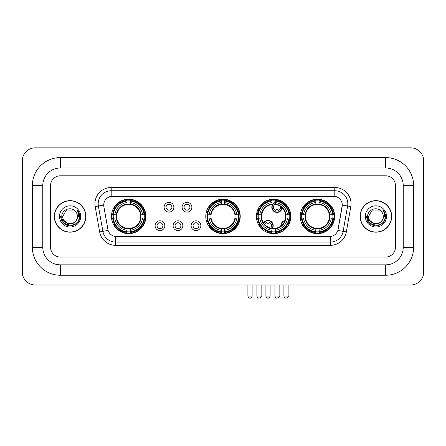 <?xml version="1.0" encoding="UTF-8"?>
<svg xmlns="http://www.w3.org/2000/svg" width="446" height="446" viewBox="0 0 446 446"><rect width="100%" height="100%" fill="white"/><g stroke="black" fill="none" stroke-linecap="round" stroke-linejoin="round"><path stroke-width="0.67" d="M205.773 216.416A17.227 17.227 0 0 0 223 233.643A17.227 17.227 0 0 0 240.227 216.416A17.227 17.227 0 0 0 223 199.195A17.227 17.227 0 0 0 205.773 216.416M256.411 216.416A17.227 17.227 0 0 0 273.638 233.643A17.227 17.227 0 0 0 290.864 216.416A17.227 17.227 0 0 0 273.638 199.195A17.227 17.227 0 0 0 256.411 216.416M300.225 216.416A17.227 17.227 0 0 0 317.452 233.643A17.227 17.227 0 0 0 334.678 216.416A17.227 17.227 0 0 0 317.452 199.195A17.227 17.227 0 0 0 300.225 216.416M111.455 216.416A17.227 17.227 0 0 0 128.677 233.643A17.227 17.227 0 0 0 145.903 216.416A17.227 17.227 0 0 0 128.677 199.195A17.227 17.227 0 0 0 111.455 216.416M164.853 225.682A4.873 4.873 0 0 1 159.98 230.554A4.873 4.873 0 0 1 155.102 225.682A4.873 4.873 0 0 1 159.98 220.803A4.873 4.873 0 0 1 164.853 225.682M157.053 225.682A2.927 2.927 0 0 0 159.98 228.608A2.927 2.927 0 0 0 162.901 225.682A2.927 2.927 0 0 0 159.98 222.755A2.927 2.927 0 0 0 157.053 225.682M182.86 225.682A4.873 4.873 0 0 1 177.987 230.554A4.873 4.873 0 0 1 173.109 225.682A4.873 4.873 0 0 1 177.987 220.803A4.873 4.873 0 0 1 182.86 225.682M175.061 225.682A2.927 2.927 0 0 0 177.987 228.608A2.927 2.927 0 0 0 180.909 225.682A2.927 2.927 0 0 0 177.987 222.755A2.927 2.927 0 0 0 175.061 225.682M200.867 225.682A4.873 4.873 0 0 1 195.989 230.554A4.873 4.873 0 0 1 191.117 225.682A4.873 4.873 0 0 1 195.989 220.803A4.873 4.873 0 0 1 200.867 225.682M193.068 225.682A2.927 2.927 0 0 0 195.989 228.608A2.927 2.927 0 0 0 198.916 225.682A2.927 2.927 0 0 0 195.989 222.755A2.927 2.927 0 0 0 193.068 225.682M173.856 207.223A4.873 4.873 0 0 1 168.984 212.095A4.873 4.873 0 0 1 164.106 207.223A4.873 4.873 0 0 1 168.984 202.345A4.873 4.873 0 0 1 173.856 207.223M166.057 207.223A2.927 2.927 0 0 0 168.984 210.144A2.927 2.927 0 0 0 171.905 207.223A2.927 2.927 0 0 0 168.984 204.296A2.927 2.927 0 0 0 166.057 207.223M191.864 207.223A4.873 4.873 0 0 1 186.985 212.095A4.873 4.873 0 0 1 182.113 207.223A4.873 4.873 0 0 1 186.985 202.345A4.873 4.873 0 0 1 191.864 207.223M184.064 207.223A2.927 2.927 0 0 0 186.985 210.144A2.927 2.927 0 0 0 189.912 207.223A2.927 2.927 0 0 0 186.985 204.296A2.927 2.927 0 0 0 184.064 207.223M99.659 231.914L95.188 206.565A16.251 16.251 0 0 1 111.193 187.493L334.807 187.493A16.251 16.251 0 0 1 350.812 206.565L346.341 231.914A16.251 16.251 0 0 1 330.335 245.345L115.665 245.345A16.251 16.251 0 0 1 99.659 231.914L102.859 231.351L98.388 206.002A13.001 13.001 0 0 1 111.193 190.743L334.807 190.743A13.001 13.001 0 0 1 347.612 206.002L343.141 231.351A13.001 13.001 0 0 1 330.335 242.094L115.665 242.094A13.001 13.001 0 0 1 102.859 231.351L108.133 230.42L103.851 206.565A8.775 8.775 0 0 1 112.492 196.268L333.508 196.268A8.775 8.775 0 0 1 342.149 206.565L338.135 229.316A8.775 8.775 0 0 1 329.494 236.57L116.506 236.57A8.775 8.775 0 0 1 107.865 229.316L103.851 206.565L103.812 203.744M113 218.044A15.766 15.766 0 0 1 113 214.794M301.769 218.044A15.766 15.766 0 0 1 301.769 214.794M257.961 218.044A15.766 15.766 0 0 1 257.961 214.794M207.323 218.044A15.766 15.766 0 0 1 207.323 214.794M54.317 216.416A15.766 15.766 0 0 0 70.078 232.182A15.766 15.766 0 0 0 85.844 216.416A15.766 15.766 0 0 0 70.078 200.655A15.766 15.766 0 0 0 54.317 216.416M360.156 216.416A15.766 15.766 0 0 0 375.922 232.182A15.766 15.766 0 0 0 391.683 216.416A15.766 15.766 0 0 0 375.922 200.655A15.766 15.766 0 0 0 360.156 216.416M111.193 187.493L111.193 196.363L334.807 196.363L334.807 187.493M329.494 236.57L116.506 236.57M350.812 206.565L342.283 205.06L337.867 230.42L346.341 231.914M338.135 229.316L338.085 229.595M107.915 229.595L107.865 229.316M395.424 185.542A9.751 9.751 0 0 0 385.673 175.791L60.327 175.791A9.751 9.751 0 0 0 50.576 185.542L50.576 247.296A9.751 9.751 0 0 0 60.327 257.047L385.673 257.047A9.751 9.751 0 0 0 395.424 247.296L395.424 185.542A9.751 9.751 0 0 0 385.673 175.791L60.327 175.791A9.751 9.751 0 0 0 50.576 185.542L50.576 247.296A9.751 9.751 0 0 0 60.327 257.047L385.673 257.047A9.751 9.751 0 0 0 395.424 247.296L395.424 185.542M85.677 216.416A15.599 15.599 0 0 0 70.078 200.817A15.599 15.599 0 0 0 54.479 216.416A15.599 15.599 0 0 0 70.078 232.02A15.599 15.599 0 0 0 85.677 216.416M76.177 220.742L72.86 223.613L68.511 224.221L62.016 218.802M75.709 221.138C71.806 226.406 62.351 223.039 62.73 216.416C62.284 225.893 77.872 225.893 77.426 216.416C77.872 225.893 62.284 225.893 62.73 216.416L66.404 210.055L73.752 210.055L74.889 210.869C70.384 206.141 61.704 210.038 61.782 216.416C60.957 227.755 79.343 228.057 79.644 216.968L79.656 216.416C79.628 214.008 78.831 211.895 77.253 210.072C78.451 212.04 78.875 214.152 78.518 216.416L75.709 221.138A7.348 7.348 0 0 0 77.426 216.416C77.872 225.893 62.284 225.893 62.73 216.416L66.404 210.055M77.426 216.416A7.348 7.348 0 0 0 74.889 210.869M59.48 216.416A10.598 10.598 0 0 0 70.078 227.014A10.598 10.598 0 0 0 80.676 216.416A10.598 10.598 0 0 0 70.078 205.823A10.598 10.598 0 0 0 59.48 216.416M77.253 210.072L79.656 216.695L79.21 213.517L79.656 216.695L79.21 213.517L79.656 216.695L77.325 210.15L79.656 216.695L77.325 210.15L79.656 216.416L78.373 221.21L74.867 224.717L70.078 225.999L65.289 224.717L61.782 221.21L60.5 216.416M77.325 210.15L79.656 216.7M391.521 216.416A15.599 15.599 0 0 0 375.922 200.817A15.599 15.599 0 0 0 360.323 216.416A15.599 15.599 0 0 0 375.922 232.02A15.599 15.599 0 0 0 391.521 216.416M382.021 220.742L378.704 223.613L374.356 224.221L367.855 218.802M383.27 216.416C383.716 225.893 368.128 225.893 368.574 216.416L372.248 210.055L379.596 210.055L380.733 210.869C376.223 206.141 367.549 210.038 367.627 216.416C366.802 227.755 385.188 228.057 385.483 216.968L385.5 216.416C385.472 214.008 384.675 211.895 383.097 210.072C384.296 212.04 384.72 214.152 384.363 216.416L381.553 221.138A7.348 7.348 0 0 0 383.27 216.416C383.716 225.893 368.128 225.893 368.574 216.416C368.128 225.893 383.716 225.893 383.27 216.416A7.348 7.348 0 0 0 380.733 210.869M381.553 221.138C377.65 226.406 368.195 223.039 368.574 216.416M365.324 216.416A10.598 10.598 0 0 0 375.922 227.014A10.598 10.598 0 0 0 386.52 216.416A10.598 10.598 0 0 0 375.922 205.823A10.598 10.598 0 0 0 365.324 216.416M383.097 210.072L385.5 216.695L385.054 213.517L385.5 216.695L385.054 213.517L385.5 216.695L383.17 210.15L385.5 216.695L383.17 210.15L385.5 216.416L384.218 221.21L380.711 224.717L375.922 225.999L371.133 224.717L367.627 221.21L366.344 216.416M383.17 210.15L385.5 216.7M140.596 218.044A12.025 12.025 0 0 0 130.304 204.502L130.304 204.502A12.025 12.025 0 0 0 116.763 218.044A12.025 12.025 0 0 0 140.596 218.044L141.075 218.044L140.596 218.044A12.025 12.025 0 0 1 130.304 228.335L130.304 230.298A13.977 13.977 0 0 0 142.558 218.044L144.716 218.044A16.123 16.123 0 0 1 130.304 232.455L130.304 231.803A15.471 15.471 0 0 0 144.064 218.044M113.329 218.044A15.437 15.437 0 0 1 113.329 214.794M130.304 201.068A15.437 15.437 0 0 0 127.054 201.068M144.03 214.794A15.437 15.437 0 0 1 144.03 218.044M144.716 214.794A16.123 16.123 0 0 0 130.304 200.382L130.304 201.035A15.471 15.471 0 0 1 144.064 214.794L144.716 214.794M112.643 218.044A16.123 16.123 0 0 0 127.054 232.455L127.054 231.803A15.471 15.471 0 0 1 113.295 218.044L112.643 218.044M144.064 214.794L142.558 214.794A13.977 13.977 0 0 0 130.304 202.54L130.304 201.035M130.304 231.803L130.304 230.298M113.295 218.044L114.8 218.044A13.977 13.977 0 0 0 127.054 230.298L127.054 231.803M130.304 202.54L130.304 204.023A12.499 12.499 0 0 1 141.075 214.794L142.558 214.794M142.558 218.044L141.075 218.044A12.499 12.499 0 0 1 130.304 228.815M127.054 230.298L127.054 228.335A12.025 12.025 0 0 1 116.763 218.044L114.8 218.044M140.596 214.794L141.075 214.794M130.304 231.769A15.437 15.437 0 0 1 127.054 231.769M127.054 200.382A16.123 16.123 0 0 0 112.643 214.794L113.295 214.794A15.471 15.471 0 0 1 127.054 201.035L127.054 200.382M127.054 201.035L127.054 202.54A13.977 13.977 0 0 0 114.8 214.794L113.295 214.794M127.054 204.48L127.054 202.54M114.8 214.794L116.283 214.794A12.499 12.499 0 0 1 127.054 204.023M127.054 228.335L127.054 228.815A12.499 12.499 0 0 1 116.283 218.044M115.157 207.641L114.237 207.641A16.903 16.903 0 0 1 145.58 216.416A16.903 16.903 0 0 1 114.237 225.197L115.157 225.197M234.914 218.044A12.025 12.025 0 0 0 224.622 204.502L224.622 204.502A12.025 12.025 0 0 0 211.086 218.044A12.025 12.025 0 0 0 234.914 218.044L235.393 218.044L234.914 218.044A12.025 12.025 0 0 1 224.622 228.335L224.622 230.298A13.977 13.977 0 0 0 236.882 218.044L239.039 218.044A16.123 16.123 0 0 1 224.622 232.455L224.622 231.803A15.471 15.471 0 0 0 238.387 218.044M207.646 218.044A15.437 15.437 0 0 1 207.646 214.794M224.622 201.068A15.437 15.437 0 0 0 221.378 201.068M238.354 214.794A15.437 15.437 0 0 1 238.354 218.044M239.039 214.794A16.123 16.123 0 0 0 224.622 200.382L224.622 201.035A15.471 15.471 0 0 1 238.387 214.794L239.039 214.794M206.961 218.044A16.123 16.123 0 0 0 221.378 232.455L221.378 231.803A15.471 15.471 0 0 1 207.613 218.044L206.961 218.044M238.387 214.794L236.882 214.794A13.977 13.977 0 0 0 224.622 202.54L224.622 201.035M224.622 231.803L224.622 230.298M207.613 218.044L209.118 218.044A13.977 13.977 0 0 0 221.378 230.298L221.378 231.803M224.622 202.54L224.622 204.023A12.499 12.499 0 0 1 235.393 214.794L236.882 214.794M236.882 218.044L235.393 218.044A12.499 12.499 0 0 1 224.622 228.815M221.378 230.298L221.378 228.335A12.025 12.025 0 0 1 211.086 218.044L209.118 218.044M234.914 214.794L235.393 214.794M224.622 231.769A15.437 15.437 0 0 1 221.378 231.769M221.378 200.382A16.123 16.123 0 0 0 206.961 214.794L207.613 214.794A15.471 15.471 0 0 1 221.378 201.035L221.378 200.382M221.378 201.035L221.378 202.54A13.977 13.977 0 0 0 209.118 214.794L207.613 214.794M221.378 204.48L221.378 202.54M209.118 214.794L210.607 214.794A12.499 12.499 0 0 1 221.378 204.023M221.378 228.335L221.378 228.815A12.499 12.499 0 0 1 210.607 218.044M209.475 207.641L208.555 207.641A16.903 16.903 0 0 1 239.903 216.416A16.903 16.903 0 0 1 208.555 225.197L209.475 225.197M275.266 231.803L275.266 232.455A16.123 16.123 0 0 0 289.677 218.044L289.025 218.044A15.471 15.471 0 0 1 275.266 231.803L275.266 230.298A13.977 13.977 0 0 0 287.519 218.044L285.552 218.044A12.025 12.025 0 0 0 275.266 204.502L275.266 204.106A3.574 3.574 0 0 0 276.041 210.663L276.041 209.514A2.492 2.492 0 0 0 277.992 209.514L277.992 211.995A4.873 4.873 0 0 0 281.872 207.658M272.456 228.385A12.025 12.025 0 0 0 285.552 218.044L286.037 218.044A12.499 12.499 0 0 1 275.266 228.815L275.266 230.298M272.015 201.035L272.015 200.382A16.123 16.123 0 0 0 257.598 214.794L258.251 214.794A15.471 15.471 0 0 1 272.015 201.035L272.015 202.54A13.977 13.977 0 0 0 259.756 214.794L261.724 214.794A12.025 12.025 0 0 0 272.015 228.335L272.015 232.455A16.123 16.123 0 0 1 257.598 218.044L258.251 218.044A15.471 15.471 0 0 0 272.015 231.803M258.284 218.044A15.437 15.437 0 0 1 258.284 214.794M275.266 201.068A15.437 15.437 0 0 0 272.015 201.068M288.991 214.794A15.437 15.437 0 0 1 288.991 218.044M289.677 214.794A16.123 16.123 0 0 0 275.266 200.382L275.266 201.035A15.471 15.471 0 0 1 289.025 214.794L289.677 214.794M289.025 214.794L287.519 214.794A13.977 13.977 0 0 0 275.266 202.54L275.266 201.035M287.519 218.044L289.025 218.044M258.251 218.044L259.756 218.044A13.977 13.977 0 0 0 272.015 230.298M275.266 202.54L275.266 204.502A12.025 12.025 0 0 0 274.764 204.446M285.552 214.794L287.519 214.794M272.015 228.335A12.025 12.025 0 0 1 261.724 218.044L259.756 218.044M275.266 228.352L275.266 228.815M275.266 231.769A15.437 15.437 0 0 1 272.015 231.769M259.756 214.794L258.251 214.794M272.015 204.023A12.499 12.499 0 0 0 261.245 214.794L261.724 214.794A12.025 12.025 0 0 1 272.015 204.502L272.015 202.54M272.015 204.502A12.025 12.025 0 0 1 272.629 204.435M263.72 202.735A16.903 16.903 0 0 1 290.023 220.558M282.24 230.967A16.903 16.903 0 0 1 267.488 232.16M262.51 229.138A16.903 16.903 0 0 1 259.193 225.197L260.113 225.197M329.365 218.044A12.025 12.025 0 0 0 319.074 204.502L319.074 204.502A12.025 12.025 0 0 0 305.538 218.044A12.025 12.025 0 0 0 329.365 218.044L329.845 218.044L329.365 218.044A12.025 12.025 0 0 1 319.074 228.335L319.074 230.298A13.977 13.977 0 0 0 331.333 218.044L333.491 218.044A16.123 16.123 0 0 1 319.074 232.455L319.074 231.803A15.471 15.471 0 0 0 332.839 218.044M302.098 218.044A15.437 15.437 0 0 1 302.098 214.794M319.074 201.068A15.437 15.437 0 0 0 315.824 201.068M332.805 214.794A15.437 15.437 0 0 1 332.805 218.044M333.491 214.794A16.123 16.123 0 0 0 319.074 200.382L319.074 201.035A15.471 15.471 0 0 1 332.839 214.794L333.491 214.794M301.412 218.044A16.123 16.123 0 0 0 315.824 232.455L315.824 231.803A15.471 15.471 0 0 1 302.065 218.044L301.412 218.044M332.839 214.794L331.333 214.794A13.977 13.977 0 0 0 319.074 202.54L319.074 201.035M319.074 231.803L319.074 230.298M302.065 218.044L303.57 218.044A13.977 13.977 0 0 0 315.824 230.298L315.824 231.803M319.074 202.54L319.074 204.023A12.499 12.499 0 0 1 329.845 214.794L331.333 214.794M331.333 218.044L329.845 218.044A12.499 12.499 0 0 1 319.074 228.815M315.824 230.298L315.824 228.335A12.025 12.025 0 0 1 305.538 218.044L303.57 218.044M329.365 214.794L329.845 214.794M319.074 231.769A15.437 15.437 0 0 1 315.824 231.769M315.824 200.382A16.123 16.123 0 0 0 301.412 214.794L302.065 214.794A15.471 15.471 0 0 1 315.824 201.035L315.824 200.382M315.824 201.035L315.824 202.54A13.977 13.977 0 0 0 303.57 214.794L302.065 214.794M315.824 204.48L315.824 202.54M303.57 214.794L305.053 214.794A12.499 12.499 0 0 1 315.824 204.023M315.824 228.335L315.824 228.815A12.499 12.499 0 0 1 305.053 218.044M303.927 207.641L303.007 207.641A16.903 16.903 0 0 1 334.349 216.416A16.903 16.903 0 0 1 303.007 225.197L303.927 225.197M263.196 204.134A5.201 5.201 0 0 0 262.449 203.32M258.975 209.715A2.492 2.492 0 0 1 258.039 209.514L258.039 210.663A3.574 3.574 0 0 1 257.481 210.451M262.95 204.346A4.873 4.873 0 0 0 262.203 203.532M262.003 205.26A3.574 3.574 0 0 0 261.261 204.441M257.074 211.694A4.873 4.873 0 0 0 258.039 211.995L258.039 212.329A5.201 5.201 0 0 0 258.044 212.329A5.201 5.201 0 0 1 256.985 212.012M258.039 211.995L258.039 210.663M256.695 213.294A6.5 6.5 0 0 0 257.766 213.601M264.222 203.331A6.5 6.5 0 0 0 263.486 202.501M275.266 202.674A4.873 4.873 0 0 0 276.041 211.995L276.041 212.329A5.201 5.201 0 0 1 275.266 202.322M277.992 210.663A3.574 3.574 0 0 0 280.534 206.565M276.041 211.995L276.041 210.663M276.041 212.329A5.201 5.201 0 0 0 282.167 207.942M280.98 202.066A6.5 6.5 0 0 0 277.34 200.728M277.992 212.329L277.992 211.995M263.564 222.989A5.201 5.201 0 0 1 268.988 220.575L268.988 223.385A2.492 2.492 0 0 0 267.043 223.385L267.043 222.242A3.574 3.574 0 0 0 264.668 224.427M272.015 229.01A5.201 5.201 0 0 0 268.988 220.575M272.015 228.469A4.873 4.873 0 0 0 268.988 220.904M270.672 228.073A3.574 3.574 0 0 0 268.988 222.242M267.043 222.242L267.043 220.575M267.043 220.904A4.873 4.873 0 0 0 263.77 223.29M261.841 227.404L261.841 227.711A6.5 6.5 0 0 0 263.447 230.309M266.017 231.87A6.5 6.5 0 0 0 269.523 232.004M280.835 226.055A5.201 5.201 0 0 1 284.916 220.603M289.872 222.186A5.201 5.201 0 0 0 288.969 221.4M286.237 228.168A2.492 2.492 0 0 1 285.044 227.978L285.044 229.121A3.574 3.574 0 0 1 284.091 228.692M283.762 222.911A3.574 3.574 0 0 0 282.725 224.293M289.744 222.532A4.873 4.873 0 0 0 288.863 221.718M289.142 223.931A3.574 3.574 0 0 0 288.361 222.978M283.756 230.359A5.201 5.201 0 0 1 282.747 229.718M284.771 220.971A4.873 4.873 0 0 0 281.147 225.81M283.026 229.528A4.873 4.873 0 0 0 284.052 230.142M281.593 230.443A6.5 6.5 0 0 0 282.535 231.167M290.301 220.787A6.5 6.5 0 0 0 289.337 220.09M60.327 157.589L60.327 167.991L385.673 167.991L385.673 157.589A27.953 27.953 0 0 1 413.626 185.542A27.953 27.953 0 0 0 385.673 157.589L60.327 157.589A27.953 27.953 0 0 0 32.374 185.542L32.374 247.296A27.953 27.953 0 0 0 60.327 275.249L385.673 275.249A27.953 27.953 0 0 0 413.626 247.296L413.626 185.542L403.223 185.542A17.55 17.55 0 0 0 385.673 167.991L60.327 167.991A17.55 17.55 0 0 0 42.777 185.542L42.777 247.296A17.55 17.55 0 0 0 60.327 264.846L385.673 264.846A17.55 17.55 0 0 0 403.223 247.296L403.223 185.542L403.223 247.296L413.626 247.296M423.7 160.839A13.001 13.001 0 0 0 410.699 147.838L35.301 147.838A13.001 13.001 0 0 0 22.3 160.839L22.3 271.999A13.001 13.001 0 0 0 35.301 285L410.699 285A13.001 13.001 0 0 0 423.7 271.999L423.7 160.839M95.188 206.565L98.388 206.002A13.001 13.001 0 0 1 98.192 203.744M98.388 206.002L103.717 205.06M330.335 236.531L330.335 245.345M115.665 245.345L115.665 236.531M127.054 231.914A15.582 15.582 0 0 0 130.304 231.914M144.181 218.044A15.582 15.582 0 0 0 144.181 214.794M130.304 200.917A15.582 15.582 0 0 0 127.054 200.917M221.378 231.914A15.582 15.582 0 0 0 224.622 231.914M238.499 218.044A15.582 15.582 0 0 0 238.499 214.794M224.622 200.917A15.582 15.582 0 0 0 221.378 200.917M275.266 228.335A12.025 12.025 0 0 0 285.552 218.044M286.037 214.794A12.499 12.499 0 0 0 275.266 204.023M261.245 218.044A12.499 12.499 0 0 0 272.015 228.815M272.015 231.914A15.582 15.582 0 0 0 275.266 231.914M289.136 218.044A15.582 15.582 0 0 0 289.136 214.794M275.266 200.917A15.582 15.582 0 0 0 272.015 200.917M315.824 231.914A15.582 15.582 0 0 0 319.074 231.914M332.95 218.044A15.582 15.582 0 0 0 332.95 214.794M319.074 200.917A15.582 15.582 0 0 0 315.824 200.917M259.014 296.049L256.902 296.049C257.27 297.554 257.972 298.257 259.014 298.162L259.014 296.049L261.127 296.049L261.127 285M277.016 296.049L274.903 296.049C275.277 297.554 275.979 298.257 277.016 298.162L277.016 296.049L279.129 296.049L279.129 285M250.011 296.049L247.898 296.049C248.266 297.554 248.968 298.257 250.011 298.162L250.011 296.049L252.124 296.049L252.124 285M268.013 296.049L265.905 296.049C266.273 297.554 266.976 298.257 268.013 298.162L268.013 296.049L270.125 296.049L270.125 285M286.02 296.049L283.907 296.049C284.275 297.554 284.983 298.257 286.02 298.162L286.02 296.049L288.133 296.049L288.133 285M385.673 275.249L385.673 264.846L60.327 264.846L60.327 275.249M32.374 247.296L42.777 247.296L42.777 185.542L32.374 185.542M256.902 296.049L256.902 285M261.127 296.049C261.551 296.724 260.849 297.426 259.014 298.162M274.903 296.049L274.903 285M279.129 296.049C279.558 296.724 278.856 297.426 277.016 298.162M247.898 296.049L247.898 285M252.124 296.049C251.756 297.554 251.048 298.257 250.011 298.162M265.905 296.049L265.905 285M270.125 296.049C269.758 297.554 269.055 298.257 268.013 298.162M283.907 296.049L283.907 285M288.133 296.049C288.562 296.724 287.86 297.426 286.02 298.162"/></g></svg>
